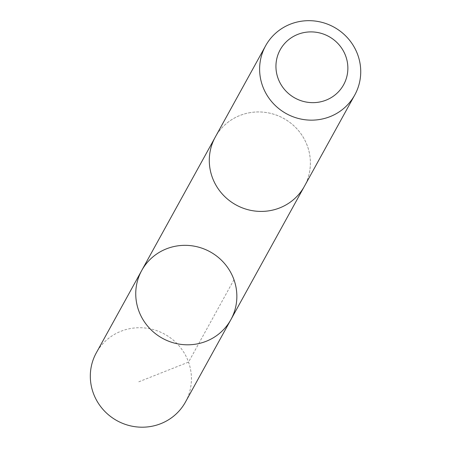 <?xml version="1.0" encoding="UTF-8"?>
<svg xmlns="http://www.w3.org/2000/svg" width="449" height="449" viewBox="0 0 449 449"><rect width="100%" height="100%" fill="white"/><g stroke="black" fill="none" stroke-linecap="round" stroke-linejoin="round"><path stroke-width="0.34" stroke-dasharray="2.25 1.68" d="M185.459 402.04A50.911 49.379 28.9 0 0 181.615 349.053A50.911 49.379 28.9 0 0 131.434 328.371A50.911 49.379 28.9 0 0 96.288 352.875M250.413 112.598A50.9 49.368 28.9 0 0 215.279 137.097A50.9 49.368 28.9 0 0 219.118 190.079A50.9 49.368 28.9 0 0 269.288 210.755A50.9 49.368 28.9 0 0 304.422 186.251A50.9 49.368 28.9 0 0 300.577 133.274A50.9 49.368 28.9 0 0 250.413 112.598M141.721 270.489A50.905 49.373 -151.1 0 1 176.861 245.985A50.905 49.373 -151.1 0 1 227.037 266.661A50.905 49.373 -151.1 0 1 230.881 319.649M303.878 187.239L304.422 186.251A50.911 49.379 28.9 0 0 283.689 118.435A50.911 49.379 28.9 0 0 215.267 137.097L214.734 138.084M233.963 279.716L188.541 362.107L138.393 381.959"/><path stroke-width="0.67" d="M176.861 245.985A50.905 49.373 -151.1 0 1 227.037 266.661A50.905 49.373 -151.1 0 1 230.881 319.649A50.905 49.373 -151.1 0 1 162.459 338.305A50.905 49.373 -151.1 0 1 141.721 270.489A50.905 49.373 -151.1 0 1 176.861 245.985M96.288 352.875A50.911 49.379 28.9 0 0 100.133 405.868A50.911 49.379 28.9 0 0 150.308 426.55A50.911 49.379 28.9 0 0 185.459 402.04L230.881 319.649A50.905 49.373 -151.1 0 1 162.459 338.305A50.905 49.373 -151.1 0 1 141.721 270.489L96.288 352.875M265.589 45.826L215.267 137.097A50.911 49.379 28.9 0 0 219.106 190.084A50.911 49.379 28.9 0 0 269.288 210.766A50.911 49.379 28.9 0 0 304.433 186.262L354.761 94.992A50.911 49.379 28.9 0 0 334.017 27.17A50.911 49.379 28.9 0 0 265.589 45.826A50.911 49.379 28.9 0 0 269.434 98.819A50.911 49.379 28.9 0 0 319.615 119.501A50.911 49.379 28.9 0 0 354.761 94.992M318.616 102.192A36.217 35.123 28.9 0 0 339.141 44.872A36.217 35.123 28.9 0 0 277.948 54.756A36.217 35.123 28.9 0 0 318.616 102.192M214.734 138.084L141.721 270.489M303.878 187.239L230.881 319.649"/></g></svg>
